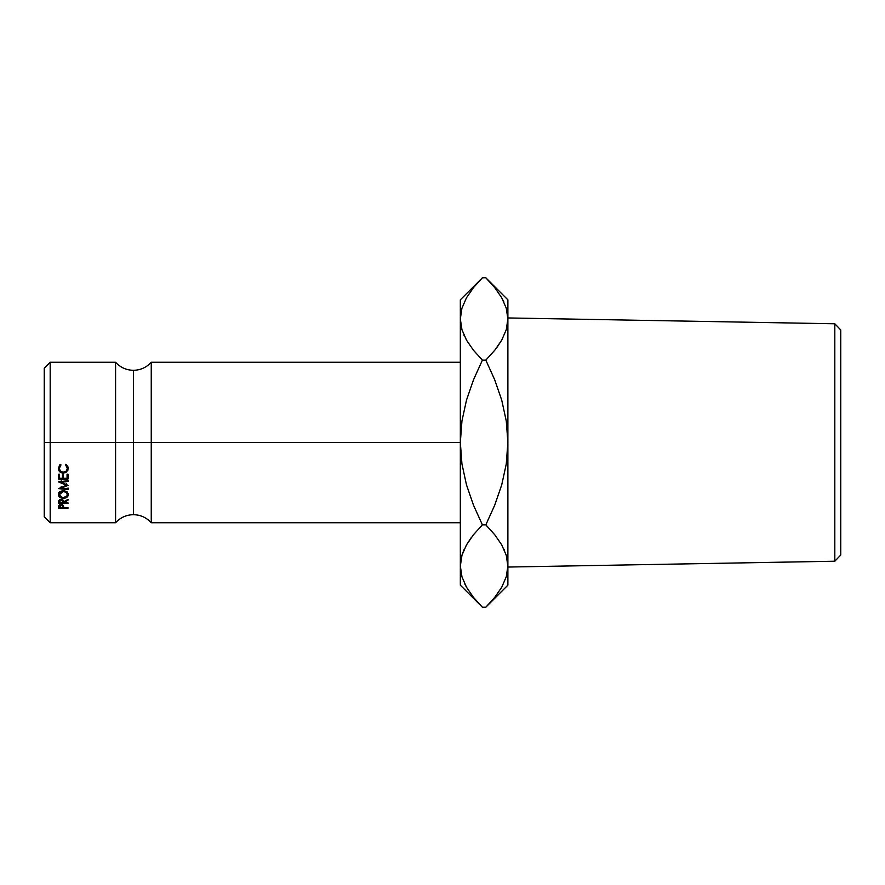 <?xml version="1.0" encoding="UTF-8"?>
<svg xmlns="http://www.w3.org/2000/svg" width="885" height="885" viewBox="0 0 885 885"><rect width="100%" height="100%" fill="white"/><g stroke="black" fill="none" stroke-linecap="round" stroke-linejoin="round"><path stroke-width="1.33" d="M44.25 516.796L50.191 522.747L115.581 522.747L115.581 362.253C120.371 367.485 126.312 370.173 133.414 370.306L133.414 442.5L115.581 442.5L133.414 442.5L133.414 514.694L133.414 442.5L151.246 442.5L151.246 522.747C146.445 517.515 140.505 514.827 133.414 514.694C126.312 514.827 120.371 517.515 115.581 522.747L115.581 362.253L50.191 362.253L50.191 442.5L50.191 362.253L44.25 368.204L44.25 442.5L115.581 442.5L50.191 442.5L50.191 522.747L50.191 442.5L44.25 442.5L44.25 516.796L44.25 368.204M834.809 561.223L840.75 555.061L840.75 329.939L834.809 323.777L834.809 561.223L834.809 323.777L507.879 317.947L834.809 323.777L840.75 329.939L840.75 555.061L834.809 561.223L507.879 567.053L834.809 561.223M473.519 505.247L466.483 484.858L461.937 463.917L460.333 442.5L461.948 420.961L466.506 400.075L473.519 379.753L482.402 360.14L473.519 350.327L466.55 340.238L461.97 329.773L460.333 318.954L460.333 299.838L460.333 442.5L151.246 442.5L151.246 362.253L151.246 442.5L460.333 442.5L460.333 585.162L460.333 566.046L461.937 576.788M460.333 362.253L151.246 362.253C146.445 367.485 140.505 370.173 133.414 370.306L133.414 442.5L151.246 442.5L151.246 522.747L460.333 522.747M68.023 479.028L58.587 479.028L58.587 474.205L59.561 474.205L59.561 478.265L62.459 478.265L62.459 474.205L63.432 474.205L63.432 478.265L67.061 478.265L67.061 474.205L68.023 474.205L68.023 479.028L68.023 474.205L67.061 474.205L67.061 478.265L63.432 478.265L63.432 474.205L62.459 474.205L62.459 478.265L59.561 478.265L59.561 474.205L58.587 474.205L58.587 479.028L68.023 479.028M58.587 481.938L66.331 485.279L58.587 488.62L68.023 489.637L68.023 488.94L61.22 488.21L61.22 486.518L61.22 488.21L68.023 485.356L61.231 482.27L68.023 485.356L61.22 488.21L68.023 488.94L68.023 489.637L58.587 488.62L66.331 485.279L58.587 481.838L68.023 480.732L68.023 481.484L61.231 482.27L61.231 480.798L61.231 482.27L68.023 481.484L68.023 480.732L58.587 481.838M68.023 503.476L58.587 503.476L58.72 500.777L61.109 499.45L63.156 500.18L63.676 501.762L68.023 499.372L68.023 500.102L63.676 502.459L68.023 503.476L68.023 502.912L63.676 502.912L68.023 500.102L68.023 499.372L63.676 501.762L61.109 499.45L58.72 500.777L58.587 503.476L68.023 503.476L68.023 502.912M58.731 496.142L58.687 493.233L61.386 491.087L65.213 491.087L68.178 493.918L67.924 496.087L65.247 498.078L61.452 498.078L58.731 496.142M59.461 465.189L60.324 464.415L60.888 465.123L59.317 468.386L60.434 471.163L63.322 472.313L66.209 471.141L67.304 468.331L65.722 465.123L66.287 464.415L68.145 467.169L67.879 470.344L65.047 472.833L61.33 472.756L59.726 471.716L58.421 469.271L59.461 465.189M68.023 508.211L58.587 508.211L59.052 505.368L61.12 504.715L63.266 505.468L63.676 507.724L68.023 508.211L63.676 507.724L63.521 505.888L61.12 504.715L58.731 505.833L58.587 508.211L68.023 507.724M464.194 549.342L461.97 555.227L460.333 566.046L461.915 555.393L466.472 544.894L473.508 534.695L482.402 524.86L473.519 534.684L482.402 524.86L473.541 505.302L466.483 484.858L461.937 463.917L460.333 442.5L460.333 566.046L461.915 576.699M487.768 279.771L494.693 287.581L501.673 297.681L506.253 308.135L507.879 318.954L507.879 299.838L507.879 442.5L506.264 464.039L501.706 484.925L494.693 505.247L485.821 524.86L482.402 524.86L473.519 534.673L466.517 544.817L471.307 537.538M480.444 605.229L473.519 597.419L466.55 587.319L461.97 576.865L460.333 566.046L461.915 555.393L466.472 544.894L473.508 534.695M464.326 583.038L466.66 587.529M507.879 319.009L506.297 329.607L501.751 340.106L494.715 350.305L485.821 360.14L482.402 360.14L473.519 350.327L466.55 340.238L461.97 329.773L460.333 318.954L460.333 442.5L461.948 420.961L466.506 400.075L473.519 379.753L482.402 360.14L473.541 379.698L482.402 360.14L485.821 360.14L494.671 379.698L501.729 400.142L506.286 421.083L507.879 442.5L507.879 585.162L507.879 318.954L506.297 329.607L501.751 340.106L494.715 350.305L485.821 360.14L494.693 350.327L501.706 340.183L496.916 347.462M460.333 299.838L482.402 277.779L485.821 277.779L482.402 277.779L473.508 287.603L466.472 297.802L461.915 308.301L460.333 318.954L461.915 329.607L460.333 318.954L461.915 308.301L466.472 297.802L473.508 287.603L480.323 279.903M479.548 280.711L473.519 287.581M472.966 349.63L473.519 350.327M463.917 335.039L464.271 335.835M503.897 301.962L501.552 297.471M506.297 308.301L507.879 318.954L506.297 308.301M473.541 505.302L482.402 524.86L485.821 524.86L494.693 534.673L501.673 544.762L506.253 555.227L507.879 566.046L506.297 576.699L501.751 587.197L494.715 597.397L487.901 605.097M506.275 576.788L507.879 566.046L506.275 555.293L507.879 566.046L506.297 576.699L501.751 587.197M488.608 604.355L494.693 597.419M495.257 535.37L485.821 524.86L494.693 505.258M504.306 549.961L503.941 549.165M494.693 379.753L501.729 400.142L506.286 421.083L507.879 442.5L506.264 464.039L501.706 484.925L494.693 505.247M460.333 585.162L482.402 607.221L485.821 607.221L482.402 607.221L473.519 597.419L466.55 587.319L461.97 576.865L460.333 566.046M463.972 549.817L461.937 555.304M494.693 534.673L501.673 544.762L506.253 555.227L507.879 566.046M494.715 597.397L485.821 607.221L507.879 585.162M494.693 350.327L485.821 360.14L494.671 379.698M507.879 299.838L485.821 277.779L494.693 287.581L501.673 297.681L506.253 308.135M63.466 505.777L62.724 505.777L63.466 505.777M59.561 505.777L58.764 505.777L59.561 505.777M58.587 508.211L58.587 507.138M61.12 504.715L62.724 506.751L62.724 504.373L62.702 507.724L59.561 507.724L62.702 507.724L62.47 505.755L61.12 504.715M59.561 504.328L59.561 507.724L61.12 505.247L59.561 506.707L59.561 504.328M60.888 464.282L59.317 468.386L60.888 465.123L60.324 464.415L58.344 468.342C58.532 471.285 60.158 472.867 63.255 473.099L66.618 471.982L68.267 468.331L66.287 464.415L65.722 465.123L67.304 468.331C67.227 470.82 65.899 472.136 63.322 472.313C60.811 472.059 59.483 470.754 59.317 468.386L59.704 465.698L60.888 464.282M67.304 467.38L65.722 464.282L66.895 465.676L67.216 468.265M65.877 471.362L67.879 469.315L68.267 467.38L66.618 471.982L66.364 471.074M63.255 471.959L63.255 473.099L63.255 471.959M60.501 471.218L58.377 467.855M59.494 468.585L59.317 467.435M58.344 467.38L58.675 469.138L61.33 471.628M68.267 494.66C68.012 492.303 66.364 491.02 63.3 490.799C60.213 491.02 58.565 492.325 58.344 494.715C58.653 496.95 60.324 498.155 63.355 498.332C66.397 498.178 68.034 496.95 68.267 494.66M68.112 493.675L67.293 494.892M59.361 492.325L59.627 495.865L63.355 498.332L59.317 494.682L63.3 491.474C65.833 491.684 67.16 492.746 67.304 494.682C67.127 496.551 65.811 497.558 63.344 497.724L67.028 495.854L67.304 492.746L67.304 494.682L66.176 492.425L63.3 491.474L63.3 490.799L63.3 491.474L60.445 492.436L59.317 494.682L59.616 491.595M59.328 494.892L58.51 493.686M67.924 494.107L68.189 493.432M58.344 492.779L59.815 495.29M67.017 491.595L67.26 492.337M68.023 499.372L68.023 500.102M63.676 501.762L63.676 502.459L63.676 501.762M63.62 501.209L62.713 501.209L63.62 501.209M59.561 501.209L58.642 501.209L59.561 501.209M61.109 499.45L62.713 501.762L62.713 499.571L62.702 502.912L59.561 502.912L62.702 502.912L62.47 500.633L61.109 499.45M59.561 499.549L59.561 502.912L59.561 501.74L61.109 500.047L59.782 500.633L59.561 501.74L59.561 499.549M66.331 485.279L66.331 483.697L66.331 485.279M68.023 489.637L68.023 487.889M68.023 477.668L67.061 477.668L68.023 477.668M63.432 477.668L62.459 477.668L63.432 477.668M59.561 477.668L58.587 477.668L59.561 477.668M62.724 506.74L62.724 504.361M62.713 501.762L62.713 499.571"/></g></svg>
